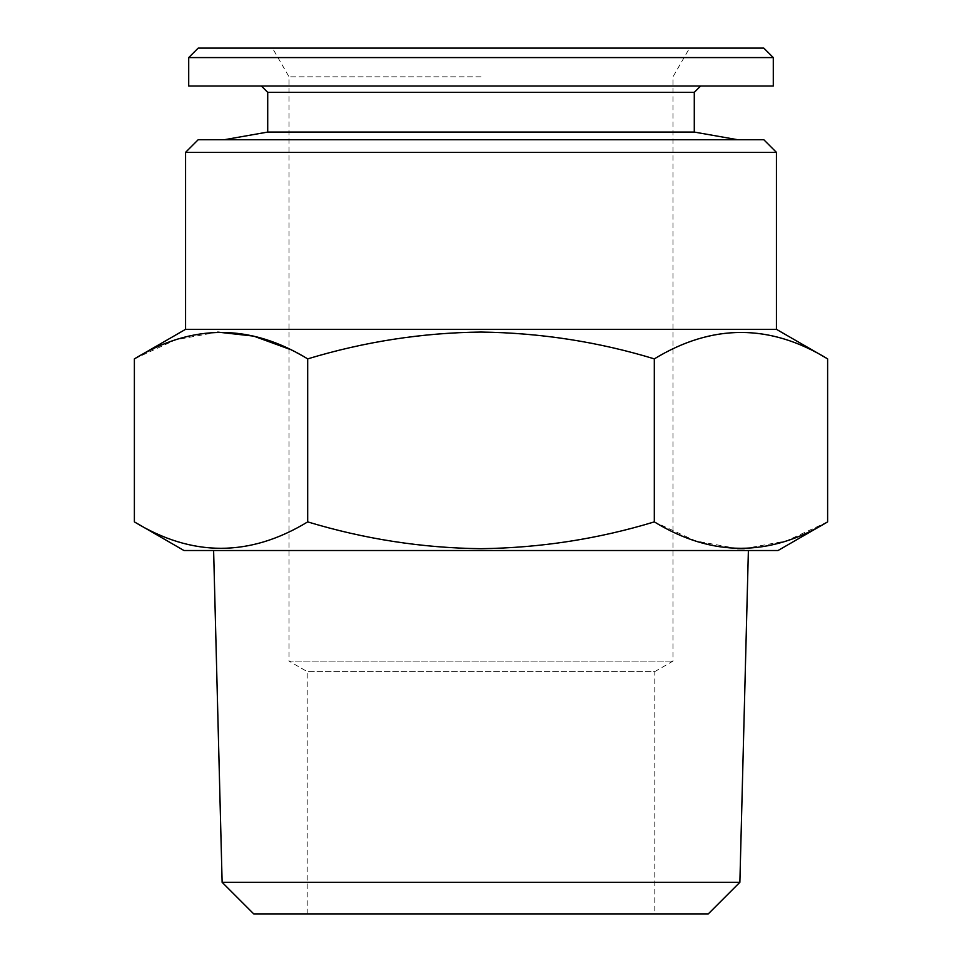 <?xml version="1.0" encoding="UTF-8"?>
<svg xmlns="http://www.w3.org/2000/svg" width="962" height="962" viewBox="0 0 962 962"><rect width="100%" height="100%" fill="white"/><g stroke="black" fill="none" stroke-linecap="round" stroke-linejoin="round"><path stroke-width="0.72" stroke-dasharray="4.81 3.61" d="M267.713 132.071L694.287 132.071M198.196 139.73L763.804 139.73M267.713 92.34L694.287 92.34M188.708 86.015L773.292 86.015M188.708 57.576L773.292 57.576M198.196 48.1L763.804 48.1M481 76.828L289.033 76.828L481 76.828M253.727 913.9L654.797 913.9L654.797 671.596L307.203 671.596L654.797 671.596L672.967 661.11L672.967 76.828L689.55 48.1M222.126 882.298L739.874 882.298M183.97 550.517L778.03 550.517M654.797 913.9L708.272 913.9M307.203 913.9L307.203 671.596L289.033 661.11L672.967 661.11L289.033 661.11L289.033 76.828L272.45 48.1M737.662 548.653L695.526 540.921L654.316 521.885C598.184 538.973 540.416 547.907 481 548.689C422.306 548.027 364.538 539.081 307.684 521.885C250.06 557.106 192.292 557.106 134.379 521.885M827.621 521.885L786.351 540.945L744.263 548.653M185.558 329.329L776.442 329.329M289.033 349.026L307.684 358.874C364.538 341.666 422.306 332.732 481 332.058C540.403 332.84 598.184 341.787 654.316 358.874C711.94 323.653 769.708 323.653 827.621 358.874M185.558 152.381L776.442 152.381M134.379 358.874L175.649 339.814L217.737 332.106M654.316 358.874L654.316 521.885M307.684 358.874L307.684 521.885M481 550.517L213.612 550.517L481 550.517M481 86.015L261.387 86.015L481 86.015"/><path stroke-width="1.44" d="M261.387 86.015L267.713 92.34L694.287 92.34L694.287 132.071L267.713 132.071L224.266 139.73M773.292 57.576L188.708 57.576L188.708 86.015L773.292 86.015L773.292 57.576L763.804 48.1L198.196 48.1L188.708 57.576M222.126 882.298L253.727 913.9L708.272 913.9L739.874 882.298L222.126 882.298L213.612 550.517M827.621 521.885L778.03 550.517L183.97 550.517L134.379 521.885C192.003 557.106 249.771 557.106 307.684 521.885C364.538 539.081 422.306 548.027 481 548.689C540.416 547.907 598.184 538.973 654.316 521.885C711.94 557.106 769.708 557.106 827.621 521.885L827.621 358.874C769.997 323.653 712.229 323.653 654.316 358.874C598.184 341.787 540.403 332.84 481 332.058C422.306 332.732 364.538 341.666 307.684 358.874C250.06 323.653 192.292 323.653 134.379 358.874L134.379 521.885M744.263 548.653L737.662 548.653M776.442 152.381L185.558 152.381L198.196 139.73L763.804 139.73L776.442 152.381L776.442 329.329L185.558 329.329L134.379 358.874M217.737 332.106L253.727 336.135L289.033 349.026M654.316 358.874L654.316 521.885M307.684 358.874L307.684 521.885M694.287 132.071L737.734 139.73M694.287 92.34L700.613 86.015M739.874 882.298L748.388 550.517M776.442 329.329L827.621 358.874M185.558 152.381L185.558 329.329M267.713 92.34L267.713 132.071"/></g></svg>
